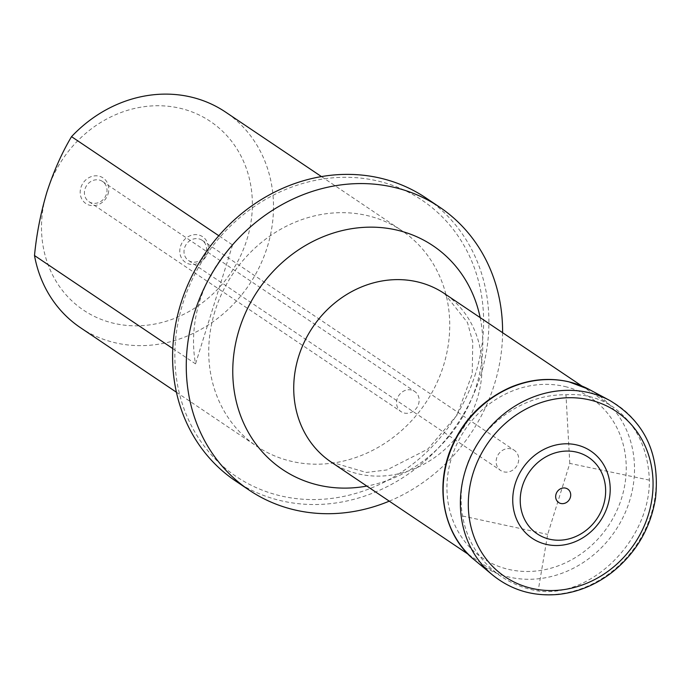 <?xml version="1.0" encoding="UTF-8"?>
<svg xmlns="http://www.w3.org/2000/svg" width="690" height="690" viewBox="0 0 690 690"><rect width="100%" height="100%" fill="white"/><g stroke="black" fill="none" stroke-linecap="round" stroke-linejoin="round"><path stroke-width="0.52" stroke-dasharray="3.45 2.59" d="M565.058 386.564A96.678 86.293 -56.1 0 1 596.005 541.107A96.678 86.293 -56.1 0 1 448.741 506.081A96.678 86.293 -56.1 0 1 565.058 386.564M465.681 469.036C478.446 426.144 521.864 393.99 565.973 394.775C583.11 393.507 598.696 397.509 612.729 406.781C635.74 423.263 647.962 447.724 649.385 480.136C649.954 539.942 591.399 598.29 538.131 590.994C524.59 588.699 512.239 583.835 501.087 576.383C479.973 561.677 467.121 541.547 462.55 516.008C459.851 500.302 460.894 484.639 465.681 469.036M649.385 480.136L569.785 463.404L547.67 534.414L538.131 590.994M569.785 463.404L565.973 394.775M462.55 516.008L547.67 534.414M108.063 193.968A15.43 13.774 123.9 0 0 99.032 176.157A15.43 13.774 123.9 0 0 80.92 187.508A15.43 13.774 123.9 0 0 89.95 205.318A15.43 13.774 123.9 0 0 108.063 193.968M207.655 252.79A15.43 13.774 123.9 0 0 198.625 234.98A15.43 13.774 123.9 0 0 180.513 246.339A15.43 13.774 123.9 0 0 189.543 264.141A15.43 13.774 123.9 0 0 207.655 252.79M46.937 192.01A113.703 101.49 123.9 0 0 167.946 320.729A113.703 101.49 123.9 0 0 225.915 134.636A113.703 101.49 123.9 0 0 46.937 192.01M172.785 348.562L195.529 363.872A129.944 115.989 -56.1 0 1 199.764 301.021A129.944 115.989 -56.1 0 1 232.565 244.976L218.816 235.73M214.952 311.242A129.944 115.989 123.9 0 0 256.706 446.249A129.944 115.989 123.9 0 0 425.471 403.167A129.944 115.989 123.9 0 0 401.761 230.607A129.944 115.989 123.9 0 0 214.952 311.242M80.48 327.698A129.944 115.989 123.9 0 0 249.245 284.616A129.944 115.989 123.9 0 0 225.535 112.065M475.652 373.255A166.488 148.609 -56.1 0 1 213.589 457.263A166.488 148.609 -56.1 0 1 298.46 184.765A166.488 148.609 -56.1 0 1 475.652 373.255M389.264 501.156A170.551 152.231 123.9 0 0 494.42 384.321A170.551 152.231 123.9 0 0 502.587 332.692M235.557 480.964A170.551 152.231 123.9 0 0 480.74 375.127A170.551 152.231 123.9 0 0 425.946 197.935M232.565 244.976L195.529 363.872M99.291 180.047A12.178 10.876 -56.1 0 1 102.508 181.444A12.178 10.876 -56.1 0 1 104.733 197.625A12.178 10.876 -56.1 0 1 88.907 201.661A12.178 10.876 -56.1 0 1 85.707 187.188A12.178 10.876 -56.1 0 1 99.291 180.047M411.43 390.023A12.178 10.876 123.9 0 0 397.854 397.164A12.178 10.876 123.9 0 0 401.045 411.637A12.178 10.876 123.9 0 0 416.872 407.6A12.178 10.876 123.9 0 0 414.647 391.42A12.178 10.876 123.9 0 0 411.43 390.023M198.884 238.869A12.178 10.876 -56.1 0 1 202.101 240.275A12.178 10.876 -56.1 0 1 204.326 256.447A12.178 10.876 -56.1 0 1 188.499 260.492A12.178 10.876 -56.1 0 1 185.3 246.011A12.178 10.876 -56.1 0 1 198.884 238.869M511.031 448.845A12.178 10.876 123.9 0 0 497.447 455.986A12.178 10.876 123.9 0 0 500.647 470.468A12.178 10.876 123.9 0 0 516.465 466.423A12.178 10.876 123.9 0 0 514.24 450.251A12.178 10.876 123.9 0 0 511.031 448.845M609.848 400.511A105.553 94.211 -56.1 0 1 636.422 545.074A105.553 94.211 -56.1 0 1 492.505 574.942M589.286 389.514A103.181 92.098 -56.1 0 1 615.247 530.826A103.181 92.098 -56.1 0 1 474.573 560.039M331.209 462.102A101.516 90.614 123.9 0 0 463.059 428.447A101.516 90.614 123.9 0 0 444.533 293.638L467.51 322.61L472.754 342.033L472.227 373.92L457.004 415.156L427.774 449.147L386.909 469.942L366.269 472.46L331.209 462.102M480.162 317.598A134.826 120.336 -56.1 0 1 476.359 385.839A134.826 120.336 -56.1 0 1 366.83 486.07M468.51 554.467L501.087 576.383M581.843 386.003L612.729 406.781M176.407 392.231L256.706 446.249M321.471 176.597L401.761 230.607M88.907 201.661L401.045 411.637M102.508 181.444L414.647 391.42M188.499 260.492L500.647 470.468M202.101 240.275L514.24 450.251"/><path stroke-width="1.03" d="M565.576 488.132A8.116 7.245 -56.1 0 1 568.172 501.113A8.116 7.245 -56.1 0 1 555.812 498.171A8.116 7.245 -56.1 0 1 565.576 488.132M576.495 452.114A46.058 41.107 -56.1 0 1 591.235 525.745A46.058 41.107 -56.1 0 1 521.079 509.056A46.058 41.107 -56.1 0 1 576.495 452.114M576.943 444.998A52.552 46.911 -56.1 0 1 593.771 529.006A52.552 46.911 -56.1 0 1 513.714 509.962A52.552 46.911 -56.1 0 1 576.943 444.998M218.816 235.73L71.527 136.655C61.971 152.645 53.777 171.103 46.937 192.01C40.65 213.193 36.51 234.367 34.5 255.541L172.785 348.562M34.5 255.541A129.944 115.989 123.9 0 0 80.48 327.698L176.407 392.231M321.471 176.597L225.535 112.065A129.944 115.989 123.9 0 0 71.527 136.655M502.587 332.692A170.551 152.231 123.9 0 0 439.616 207.129A170.551 152.231 123.9 0 0 194.433 312.967A170.551 152.231 123.9 0 0 249.228 490.159A170.551 152.231 123.9 0 0 389.264 501.156M439.616 207.129L425.946 197.935A170.551 152.231 123.9 0 0 204.438 254.481A170.551 152.231 123.9 0 0 235.557 480.964L249.228 490.159M590.01 399.993A99.619 88.915 -56.1 0 1 621.906 559.236A99.619 88.915 -56.1 0 1 470.157 523.141A99.619 88.915 -56.1 0 1 590.01 399.993M589.32 392.748A105.553 94.211 -56.1 0 1 609.848 400.511C644.986 421.694 660.201 454.296 655.5 498.327C650.532 528.316 636.111 552.94 612.237 572.217C595.875 584.87 577.918 592.261 558.365 594.409C533.318 596.669 511.368 590.183 492.505 574.942A105.553 94.211 -56.1 0 1 473.78 450.406A105.553 94.211 -56.1 0 1 589.32 392.748M492.505 574.942L474.573 560.039A103.181 92.098 -56.1 0 1 456.254 438.288A103.181 92.098 -56.1 0 1 569.198 381.924A103.181 92.098 -56.1 0 1 589.286 389.514L609.848 400.511M581.843 386.003L444.533 293.638A101.516 90.614 123.9 0 0 298.589 356.635A101.516 90.614 123.9 0 0 331.209 462.102L468.51 554.467M366.83 486.07A134.826 120.336 -56.1 0 1 239.223 329.432A134.826 120.336 -56.1 0 1 365.053 227.295A134.826 120.336 -56.1 0 1 480.162 317.598M474.573 560.039C448.069 539.451 433.829 495.998 449.276 452.778C460.972 422.151 481.413 400.304 510.591 387.245C530.049 379.181 549.499 377.37 568.931 381.82L589.286 389.514"/></g></svg>

